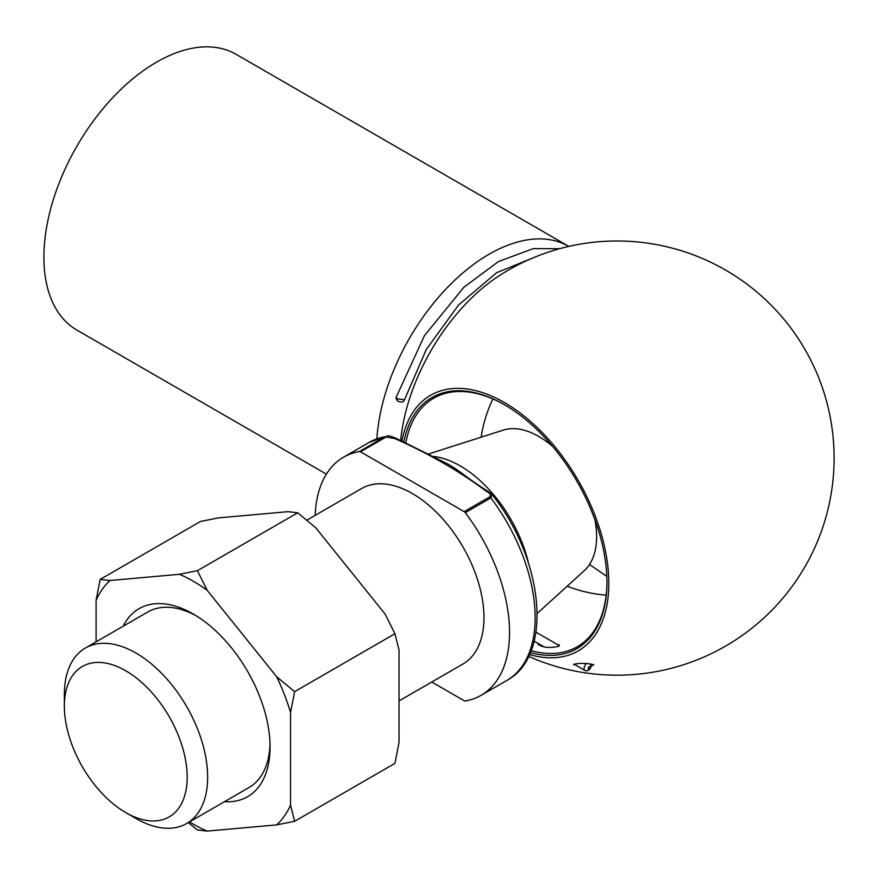 <?xml version="1.0" encoding="UTF-8"?>
<svg xmlns="http://www.w3.org/2000/svg" width="878" height="878" viewBox="0 0 878 878"><rect width="100%" height="100%" fill="white"/><g stroke="black" fill="none" stroke-linecap="round" stroke-linejoin="round"><path stroke-width="1.32" d="M431.767 682.019L464.166 700.721A2.897 1.668 -120 0 0 465.274 700.984A137.495 79.382 -120 0 0 481.078 695.332A137.495 79.382 -120 0 0 465.274 512.664A2.897 1.668 -120 0 0 464.166 511.633L489.748 496.86C490.923 494.896 489.99 493.173 486.939 491.702C460.27 471.727 429.638 454.047 395.034 438.638L386.09 437.014L360.496 451.786A2.897 1.668 -120 0 0 359.387 451.522A137.495 79.382 -120 0 0 343.583 457.175A137.495 79.382 -120 0 0 315.191 515.342M359.387 451.522L384.97 436.75L369.166 442.402L343.583 457.175M187.179 777.151A86.845 50.134 -120 0 0 125.773 670.792A86.845 50.134 -120 0 0 64.368 706.241A86.845 50.134 -120 0 0 125.773 812.6A86.845 50.134 -120 0 0 187.179 777.151M125.773 812.6L136.002 818.505A101.31 58.497 -120 0 0 186.663 823.531A101.31 58.497 -120 0 0 207.647 777.151A101.31 58.497 -120 0 0 163.418 675.193A101.31 58.497 -120 0 0 85.353 648.041A101.31 58.497 -120 0 0 64.368 694.421L64.368 706.241M399.029 700.918L462.991 663.987A101.31 58.497 -120 0 0 483.976 617.618A101.31 58.497 -120 0 0 439.746 515.66A101.31 58.497 -120 0 0 361.67 488.508L306.839 520.171M360.496 451.786L464.166 511.633M537.259 613.404L584.452 570.491A81.709 47.171 -120 0 0 596.601 536.579A81.709 47.171 -120 0 0 594.944 519.776M552.547 446.342A81.709 47.171 -120 0 0 503.379 430.077L428.541 453.981M489.748 496.86A2.897 1.668 60 0 1 490.868 497.892A137.495 79.382 -120 0 1 506.661 680.56C553.93 655.548 543.603 558.858 492.163 494.665L490.868 497.892L465.274 512.664M486.939 491.702A2.897 1.668 -60 0 1 488.387 491.559L488.387 491.559C467.272 478.477 462.497 472.562 447.681 463.924L396.483 438.495C390.776 436.026 387.527 435.247 386.715 436.157M395.034 438.638A2.897 1.668 -60 0 1 396.483 438.495M326.396 474.131L76.869 330.062A159.203 91.916 -60 0 1 43.9 257.188A159.203 91.916 -60 0 1 113.394 96.964A159.203 91.916 -60 0 1 236.083 54.315L568.692 246.345A159.203 91.916 -60 0 1 568.79 246.4M376.86 438.78A159.203 91.916 -60 0 1 450.14 284.746A159.203 91.916 -60 0 1 568.692 246.345M400.653 440.8A149.721 86.439 -60 0 1 500.405 274.957A149.721 86.439 -60 0 1 500.416 274.946M591.059 666.281L593.791 664.712L589.193 663.768C580.885 663.066 575.694 663.395 573.63 664.767L573.718 664.822M529.5 654.527A147.603 85.221 -120 0 0 608.289 571.084A147.603 85.221 -120 0 0 509.02 405.318A147.603 85.221 -120 0 0 401.894 441.447M403.814 442.435A144.958 83.684 60 0 1 504.444 404.725A144.958 83.684 60 0 1 606.939 582.246A144.958 83.684 60 0 1 530.367 652.552M504.949 405.021A143.509 82.85 -120 0 0 433.71 398.206A143.509 82.85 -120 0 0 405.713 443.39M531.135 650.664A143.509 82.85 -120 0 0 577.219 646.768A143.509 82.85 -120 0 0 606.939 581.653M537.962 644.178C542.758 647.668 549.716 648.359 558.847 646.252L558.935 644.584M123.172 626.212A108.554 62.667 60 0 1 193.325 614.062A108.554 62.667 60 0 1 270.073 747.013A108.554 62.667 60 0 1 224.494 801.691M96.097 641.84L96.097 600.245A148.744 85.879 60 0 1 109.969 580.512L179.441 574.3A148.744 85.879 60 0 1 207.197 590.323L276.669 676.751A148.744 85.879 60 0 1 290.541 712.508L290.541 805.148A148.744 85.879 60 0 1 276.669 824.881L207.197 831.093A148.744 85.879 60 0 1 189.527 821.874M207.197 831.093L197.418 829.962L188.287 822.587M290.541 805.148L294.635 821.281L276.669 824.881M276.669 676.751L294.635 691.644L290.541 712.508M179.441 574.3L197.418 570.7L207.197 590.323M96.097 600.245L100.191 579.381L109.969 580.512M294.635 821.281L394.935 763.377L399.029 742.514L399.029 649.874L394.935 633.74L385.157 614.128L315.674 527.689L297.708 512.796L287.929 511.676L218.446 517.877L200.48 521.477L100.191 579.381M297.708 512.796L197.418 570.7M394.935 633.74L294.635 691.644M186.663 823.531L249.089 787.478A101.31 58.497 -120 0 0 270.029 743.984M195.926 615.621A101.31 58.497 -120 0 0 147.778 611.999L85.353 648.041M404.484 399.808C403.66 402.201 401.465 402.662 397.921 401.191C396.472 399.764 395.879 398.48 396.154 397.328L397.482 398.853L404.473 399.819L426.28 349.51L458.546 305.028L496.608 272.729L534.713 257.188M386.09 437.014A2.897 1.668 -120 0 0 384.97 436.75A137.495 79.382 -120 0 0 369.166 442.402M528.611 563.533A101.31 58.497 -120 0 0 433.732 456.461M590.356 663.889L590.96 667.093L589.379 669.826L586.702 670.935L584.967 670.485A4.346 2.502 -60 0 1 584.21 667.379A4.346 2.502 -60 0 1 586.559 663.581M589.193 666.72A1.449 0.834 120 0 0 588.304 669.003A1.449 0.834 120 0 0 590.071 667.982A1.449 0.834 120 0 0 589.193 666.72M506.661 680.56L481.078 695.332M492.876 398.952A137.495 137.495 0 0 0 481.111 437.189M567.155 586.219A137.495 137.495 0 0 0 606.149 595.141M492.163 494.654L488.387 491.559M606.808 576.363L589.533 564.477M528.622 656.371A217.096 217.096 0 0 0 834.1 460.599A217.096 217.096 0 0 0 500.394 274.968M559.473 645.736L535.975 632.171M584.967 670.485L573.905 664.097M543.328 646.438L534.164 641.149M396.154 397.328L424.403 335.725L463.825 287.325L498.408 261.578L533.176 248.639L559.626 248.704"/></g></svg>
